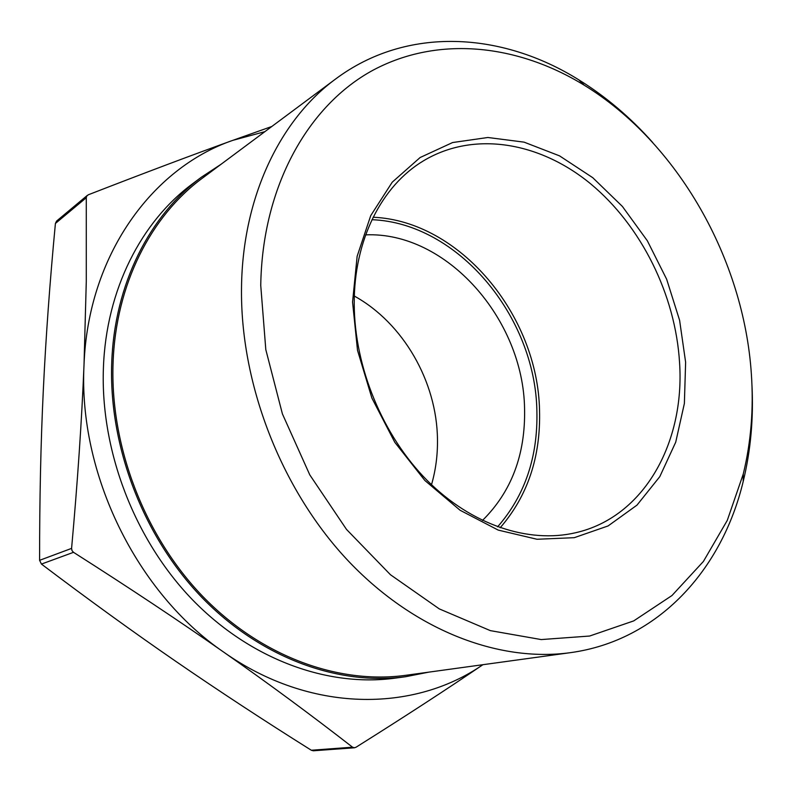 <?xml version="1.0" encoding="UTF-8"?>
<svg xmlns="http://www.w3.org/2000/svg" width="792" height="792" viewBox="0 0 792 792"><rect width="100%" height="100%" fill="white"/><g stroke="black" fill="none" stroke-linecap="round" stroke-linejoin="round"><path stroke-width="1.19" d="M405.742 676.695L394.97 678.16C327.898 687.317 250.648 659.657 192.426 599.712C134.432 539.629 100.277 450.46 103.415 367.775C106.168 289.664 141.362 221.512 192.703 183.685L201.415 177.18C149.787 215.216 114.404 283.952 111.721 362.855C108.672 446.361 143.213 536.531 201.732 597.287C260.469 657.924 338.293 685.902 405.742 676.695L428.611 672.17M220.899 164.38L201.415 177.18M373.151 217.246C459.885 220.869 537.887 315.246 539.54 410.593C540.738 457.024 527.611 496.079 500.168 527.759M371.953 219.701C457.825 222.908 535.293 316.335 536.877 410.761C538.035 456.835 524.938 495.525 497.594 526.848M652.756 142.56C630.571 117.592 605.949 96.703 578.873 79.883C501.9 31.759 406.821 25.859 335.679 78.953L202.524 178.061C151.015 215.899 115.721 284.407 113.068 363.043C110.048 446.193 144.471 535.966 202.762 596.416C261.261 656.746 338.768 684.545 405.92 675.289L570.359 652.667C658.31 640.678 721.997 569.834 743.183 481.566C750.707 450.589 753.628 418.423 751.954 385.08M335.679 78.953C280.309 119.543 242.679 196.465 241.52 287.031C240.006 382.754 280.477 487.912 346.411 558.934C412.563 629.848 498.217 662.657 570.359 652.667M751.37 374.121C753.746 408.712 751.044 442.015 743.262 474.022L727.284 520.384L703.395 561.459L671.972 595.525L633.699 620.908L589.624 636.035L541.223 639.57L490.367 630.64L439.283 608.89L390.466 574.744L346.49 529.393L309.781 474.863L282.397 413.87L265.805 349.609L260.746 285.466C262.231 186.031 308.425 105.059 373.27 70.072C438.54 35.343 517.631 44.362 584.219 85.199C677.764 142.54 743.846 259.212 751.37 374.121M482.467 520.453C511.464 491.743 525.502 454.568 524.571 408.92C523.492 319.275 446.45 231.353 365.647 234.868M431.511 484.704C435.729 470.111 437.719 454.964 437.471 439.243C436.847 381.586 403.168 322.997 354.341 296.069M354.232 304.078C353.776 240.144 381.764 185.704 423.522 160.796C473.982 130.522 539.798 142.035 590.555 183.754C641.312 225.809 675.477 294.911 679.566 362.657C684.981 442.768 644.025 517.216 575.655 532.729C528.68 543.718 471.666 525.096 427.126 480.407C382.714 435.62 354.46 367.28 354.232 304.078M352.559 302.059L357.509 350.292L371.884 398.049L394.822 442.352L424.878 480.497L460.093 510.256L498.237 530.105L537.016 539.263L574.269 537.679L608.098 525.938L636.986 505.128L659.786 476.665L675.715 442.203L684.377 403.465L685.624 362.241L679.595 320.265L666.656 279.239L647.341 240.778L622.403 206.445L592.763 177.695L559.548 155.866L524.076 142.144L487.872 137.491L452.608 142.54L420.116 157.529L392.238 182.18L370.735 215.612L357.142 256.281L352.559 302.059M87.387 195.337L56.578 221.077L55.41 223.453C49.886 281.635 45.857 337.125 43.322 389.931C40.798 442.54 39.55 499.346 39.6 560.32L41.441 564.082C88.942 599.97 133.769 632.422 175.933 661.429C218.285 690.565 263.409 720.176 311.315 750.242L313.325 750.786L354.46 747.777L352.539 747.193C311.167 715.008 268.27 683.347 223.859 652.232C179.576 621.225 129.462 587.921 73.517 552.321L72.003 550.628L71.587 548.391C77.586 481.952 81.734 420.829 84.011 365.023L86.288 281.249L86.288 197.713L86.843 195.931L88.387 194.753C143.263 173.418 191.377 155.291 232.709 140.382L271.824 126.482M264.865 131.66L232.709 140.382C151.915 168.201 87.932 255.598 84.011 365.023C78.26 473.764 136.788 592.97 223.859 652.232C310.058 713.127 413.582 712.721 482.912 664.696C447.163 689.06 404.87 716.572 356.034 747.232L354.46 747.777M352.539 747.193L311.315 750.242M71.587 548.391L39.6 560.32M55.41 223.453L86.288 197.713M41.441 564.082L73.517 552.321M743.262 474.022L743.183 481.566M584.219 85.199L578.873 79.883"/></g></svg>
